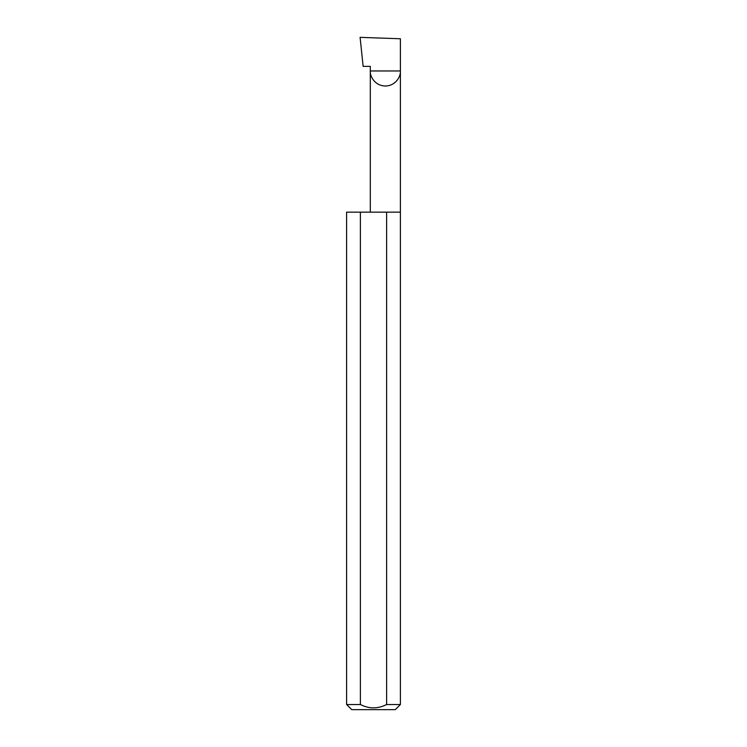 <?xml version="1.0" encoding="UTF-8"?>
<svg xmlns="http://www.w3.org/2000/svg" width="747" height="747" viewBox="0 0 747 747"><rect width="100%" height="100%" fill="white"/><g stroke="black" fill="none" stroke-linecap="round" stroke-linejoin="round"><path stroke-width="1.12" d="M370.307 212.148L370.307 70.965L400.392 70.965L400.392 38.76L360.091 37.35L363.135 66.38L370.307 66.38L370.307 70.965C369.7 75.363 374.219 85.802 385.349 86.008C396.48 85.802 400.999 75.363 400.392 70.965L400.392 704.524L395.266 709.65L351.734 709.65L346.608 704.524L360.381 704.524C369.093 708.978 377.842 708.978 386.619 704.524L400.392 704.524M386.619 704.524L386.619 212.148L400.392 212.148M346.608 704.524L346.608 212.148L360.381 212.148L360.381 704.524M386.619 212.148L360.381 212.148"/></g></svg>
